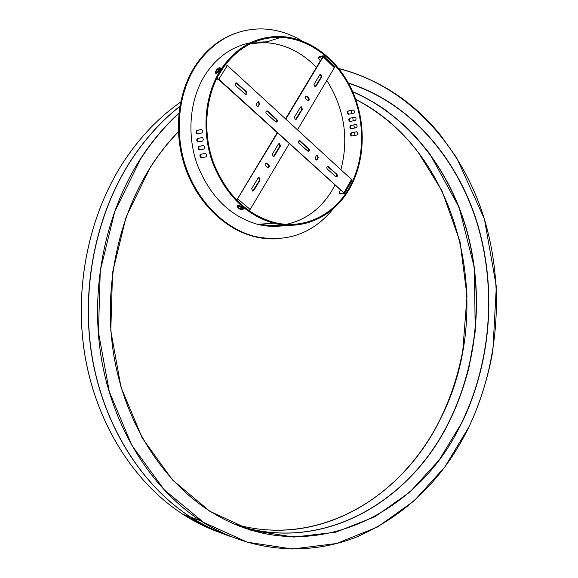 <?xml version="1.0" encoding="UTF-8"?>
<svg xmlns="http://www.w3.org/2000/svg" width="578" height="578" viewBox="0 0 578 578"><rect width="100%" height="100%" fill="white"/><g stroke="black" fill="none" stroke-linecap="round" stroke-linejoin="round"><path stroke-width="0.87" d="M236.026 33.112C219.394 38.928 205.696 50.011 194.909 66.347C177.114 93.976 173.357 134.031 185.459 168.35C197.633 202.661 224.322 228.577 253.121 236.294L254.009 236.243C225.182 228.52 198.478 202.567 186.289 168.205C174.18 133.843 177.945 93.737 195.754 66.08C212.841 41.219 234.899 28.821 261.928 28.9C275.865 29.305 289.108 33.242 301.651 40.727M351.121 110.441L351.879 113.599M352.732 117.652L353.31 120.831M353.924 124.899L354.321 128.106M354.697 132.189L354.906 135.425M254.009 236.243C286.211 243.273 312.741 233.996 333.593 208.405M286.435 225.174C277.007 227.038 267.404 226.764 257.622 224.336C230.189 216.396 210.089 196.571 197.329 164.853C186.47 134.595 189.627 99.156 205.269 74.641C216.88 57.128 231.901 46.515 250.346 42.794M253.756 42.245L267 41.84M250.722 43.61L264.76 42.562C284.333 43.711 301.55 51.991 316.419 67.416M326.801 80.45C344.358 108.621 349.054 138.373 340.883 169.708M335.016 184.866L332.646 189.324C321.657 208.174 306.268 219.842 286.478 224.322M283.148 224.9C275.67 225.991 268.091 225.731 260.403 224.127M253.121 236.294C261.155 238.425 269.146 239.263 277.086 238.793M273.524 223.159C245.751 215.023 225.391 194.728 212.466 162.259C201.462 131.285 204.677 95.016 220.543 69.989C236.012 47.179 256.047 36.017 280.655 36.486C310.567 37.794 338.795 60.336 352.594 91.497C366.336 122.746 365.289 160.568 349.943 187.951C334.416 216.028 303.869 231.135 273.524 223.159L257.622 224.336M349.011 114.177C347.775 113.259 347.544 112.211 348.317 111.034L353.375 109.979M355.008 117.204L349.95 118.223C349.119 119.422 349.293 120.477 350.47 121.38M356.156 124.48L351.113 125.448C350.217 126.683 350.333 127.745 351.467 128.627M356.828 131.806L351.814 132.73C350.853 133.995 350.911 135.064 351.995 135.938M348.628 186.152L346.959 189.1M217.509 72.777L215.883 73.449M237.385 205.4L239.061 205.407M201.729 133.005L201.867 132.954C202.755 131.372 202.64 130.187 201.52 129.393L196.65 130.505C195.74 132.066 195.855 133.243 196.99 134.038L201.729 133.005M197.409 138.489L197.271 138.539C196.469 140.086 196.665 141.249 197.871 142.036L202.755 141.003C203.543 139.45 203.34 138.279 202.156 137.492L198.037 138.438C197.257 139.71 197.38 140.873 198.42 141.921M203.355 145.497L198.464 146.494C197.763 148.011 198.044 149.167 199.316 149.94L204.215 148.965C204.894 147.433 204.612 146.277 203.355 145.497L203.405 145.49M200.356 154.29L200.219 154.348C199.612 155.843 199.981 156.978 201.317 157.751L206.23 156.833C206.808 155.323 206.44 154.181 205.118 153.408L200.978 154.239C200.364 155.54 200.682 156.674 201.924 157.642M221.186 70.574C236.525 47.938 256.401 36.869 280.821 37.36C310.437 38.683 338.39 61.022 352.053 91.902C365.657 122.861 364.61 160.337 349.401 187.46C334.019 215.254 303.79 230.203 273.755 222.342C246.214 214.308 226.027 194.201 213.203 162.021C202.286 131.329 205.465 95.384 221.186 70.574M326.404 58.783L327.74 59.577L330.515 62.821M353.924 113.187L354.068 113.136C354.885 111.698 354.574 110.644 353.129 109.979L347.674 111.121C346.894 112.537 347.205 113.584 348.606 114.256L353.924 113.187M354.863 117.197L354.784 117.211C356.164 117.883 356.409 118.945 355.521 120.383L350.044 121.459C348.707 120.78 348.469 119.725 349.314 118.302L349.957 118.215M354.784 117.211L349.314 118.302M356.026 124.48L355.961 124.487C357.276 125.173 357.457 126.235 356.503 127.68L351.012 128.713C349.741 128.02 349.56 126.958 350.485 125.534L351.113 125.448M355.961 124.487L350.485 125.534M351.345 132.767L351.178 132.817C350.181 134.248 350.29 135.317 351.503 136.018L357.002 135.035C358.035 133.59 357.919 132.514 356.669 131.813L351.98 132.673M197.517 133.923C196.592 132.832 196.556 131.661 197.423 130.404L201.773 129.414M202.379 137.499L198.175 138.388M199.887 149.832C198.745 148.821 198.521 147.672 199.229 146.386L203.557 145.504M205.291 153.408L201.122 154.181M351.865 180.423L351.475 179.433L227.407 65.502L225.355 64.592M216.447 79.078L218.318 79.294L343.563 192.604L343.621 193.146L339.756 193.558L340.298 194.042L344.531 193.399L218.766 79.164L216.866 78.24M237.11 83.225L236.344 82.864C234.95 83.239 234.711 84.157 235.622 85.602L245.715 94.474C247.109 94.106 247.355 93.195 246.452 91.743L237.11 83.225L235.723 82.986M336.945 174.354L328.073 166.478C326.736 166.796 326.483 167.663 327.307 169.079L336.165 176.94C337.501 176.63 337.754 175.77 336.945 174.354L327.531 166.543M267.824 111.258L267.13 110.918C265.75 111.272 265.504 112.175 266.386 113.613L276.053 122.139C277.433 121.792 277.678 120.903 276.804 119.458L267.824 111.258L266.537 111.019M257.564 102.154L256.314 104.184L257.369 106.677L258.453 106.128L259.695 104.098L258.641 101.605L257.564 102.154M308.89 148.748L299.657 140.57C298.299 140.902 298.046 141.783 298.891 143.214L308.125 151.378C309.476 151.053 309.736 150.179 308.89 148.748L308.414 148.828L299.086 140.642M318.312 157.599L317.409 155.236L316.332 155.793L315.169 157.78L316.065 160.142L317.156 159.586L318.312 157.599L317.828 157.671L316.86 155.301M340.298 194.042L339.705 193.825M340.507 189.837L339.423 191.744L339.322 193.486L339.756 193.558M245.874 94.481L245.997 91.866L236.662 83.348M336.215 176.947L336.461 174.419M276.176 122.146L276.342 119.559L267.361 111.359M257.513 106.692L259.233 104.213L258.034 101.706M308.204 151.385L308.414 148.828M316.137 160.149L317.828 157.671M236.294 199.851L237.363 199.07L277.267 132.622M285.525 118.866L322.726 56.911L322.625 56.413L318.305 57.937L320.371 60.835M318.456 57.677L319.179 56.861L323.008 55.777L323.21 56.781L285.792 119.111M277.534 132.861L236.691 200.255M289.332 143.539L250.187 209.431L248.952 210.724M323.434 55.864L334.489 66.73L334.359 67.727L297.468 129.833M251.733 188.63L252.622 191.043L253.872 190.458L260.086 180.054L259.175 177.641L257.954 178.219L251.733 188.63M319.786 74.772L313.991 84.46L315.017 86.888L315.978 86.36L321.758 76.679L320.725 74.251L319.786 74.772M272.31 154.203L273.25 156.624L274.398 156.053L280.467 145.894L279.514 143.467L278.394 144.03L272.31 154.203M265.62 165.778L268.011 167.656C269.464 167.345 269.745 166.45 268.857 164.961L266.465 163.083C265.013 163.393 264.731 164.289 265.62 165.778M300.322 107.335L294.397 117.247L295.38 119.675L296.435 119.126L302.345 109.22L301.34 106.793L300.322 107.335M307.034 96.475L306.34 96.143C305.054 96.504 304.83 97.379 305.668 98.766L308.074 100.724C309.36 100.362 309.584 99.488 308.753 98.101L307.034 96.475L305.784 96.244M252.767 191.065L259.623 180.119L258.576 177.684M315.082 86.895L321.274 76.802L320.176 74.374M273.372 156.638L279.998 145.974L278.928 143.539M268.141 167.671L268.394 165.033L265.873 163.133M295.481 119.682L301.868 109.321L300.784 106.894M308.153 100.731L308.276 98.209L306.557 96.591M347.819 187.575L347.515 188.117M237.211 206.606L238.519 208.333L238.967 208.441L238.129 206.534L239.241 208.253L240.918 207.762L241.409 208.181L240.007 208.853L241.662 209.669L238.635 208.391M216.201 70.09L218.629 67.987L217.292 69.23L218.845 69.36L218.498 69.909L216.728 70.025L215.861 72.142L216.374 69.974L215.356 72.301L216.035 73.045C219.38 70.595 220.5 68.825 219.402 67.742M328.275 60.098L327.466 59.83M327.589 59.946L329.308 61.629L329.236 61.037M328.47 60.285L327.48 59.845M327.054 59.418L327.574 59.433M196.78 130.455L197.546 130.361M347.812 111.07L348.455 110.99M349.466 118.252L350.102 118.172M350.644 125.484L351.272 125.397M198.601 146.436L199.367 146.335M224.763 65.379L217.957 76.115M227.407 65.502L218.766 79.164M351.475 179.433L344.055 192.553M246.452 91.743L245.997 91.866M328.636 166.767L328.152 166.84M276.804 119.458L276.342 119.559M259.695 104.098L259.233 104.213M258.453 106.128L257.99 106.236M300.271 140.88L299.801 140.967M317.156 159.586L316.672 159.658M319.179 56.861L318.796 57.497M237.818 199.02L250.187 209.431M323.21 56.781L334.359 67.727M253.872 190.458L253.417 190.516M260.086 180.054L259.623 180.119M321.758 76.679L321.274 76.802M315.978 86.36L315.501 86.483M274.398 156.053L273.936 156.132M280.467 145.894L279.998 145.974M267.058 163.379L266.595 163.451M268.857 164.961L268.394 165.033M302.345 109.22L301.868 109.321M296.435 119.126L295.958 119.227M308.753 98.101L308.276 98.209M237.103 206.014L237.153 206.469L237.652 205.667C240.975 206.476 242.709 207.784 242.847 209.583L242.341 209.706M237.11 205.847L237.681 205.443C240.52 205.992 242.37 207.235 243.215 209.185L242.919 209.525M237.226 205.624L237.789 205.262C240.629 205.804 242.478 207.054 243.324 209.005L243.194 209.243M240.058 208.81L240.549 207.986M239.74 208.347L239.429 208.875M240.282 208.123L239.747 209.012M241.842 209.641L243.324 209.005C243.439 207.813 241.618 206.556 237.869 205.226L241.033 206.339L243.266 208.593M219.835 67.698L220.117 67.785C220.312 69.57 218.983 71.39 216.136 73.254L215.406 72.958M215.623 73.269L216.353 73.428C219.062 71.845 220.377 70.017 220.29 67.937L220.283 67.937C220.478 69.721 219.149 71.542 216.302 73.406L215.312 72.64M216.981 69.179L217.624 69.765M216.721 69.425L217.097 69.772M217.964 69.801L217.342 69.237M220.514 68.435L216.41 73.392M227.978 535.394C215.406 530.944 203.21 524.94 191.397 517.397C203.21 524.94 215.406 530.944 227.978 535.394M130.664 161.002C144.782 139.305 161.161 121.12 179.809 106.446C161.161 121.12 144.775 139.305 130.657 161.009C95.276 215.897 80.494 290.763 92.588 359.35C104.907 427.915 142.795 486.105 190.74 517.151L200.913 520.894C250.447 552.633 307.612 556.246 356.236 537.143C405.922 515.569 443.434 478.945 468.765 427.258M230.412 536.42C216.75 531.811 203.528 525.388 190.74 517.151C142.78 486.098 104.893 427.908 92.574 359.343C80.479 290.763 95.262 215.912 130.642 161.024M178.905 113.122C164.506 126.221 151.638 141.545 140.309 159.102C104.524 214.857 89.547 290.987 101.764 360.701C114.213 430.408 152.513 489.472 200.913 520.894C250.455 552.633 307.641 556.246 356.265 537.143C405.958 515.569 443.478 478.938 468.809 427.243C480.065 403.047 488.078 377.6 492.853 350.889L496.329 286.457L484.378 218.946L456.606 157.686L440.161 134.696C412.974 101.367 379.197 79.323 338.831 68.551C406.11 85.472 458.433 142.361 481.944 211.505C505.064 281.067 500.259 361.322 468.787 427.207M178.869 113.447C164.571 126.495 151.79 141.74 140.519 159.196L114.726 211.649L100.276 270.67L98.441 332.184L109.336 391.826L131.936 445.479L164.239 489.776L203.644 522.411L247.297 542.193L292.417 548.999L336.533 543.508L377.622 526.948L414.086 500.895L444.749 467.067L468.772 427.2C500.245 361.351 505.064 281.125 481.965 211.599C458.47 142.477 406.182 85.609 338.946 68.703M348.411 83.051C409.397 102.27 456.085 156.428 476.698 221.237C496.914 286.392 491.69 360.788 462.292 421.904L439.251 459.907L409.881 492.051L375.028 516.674L335.847 532.172L293.884 537.092L251.09 530.308L209.8 511.241L172.634 480.094L142.231 438.008L121.012 387.202L110.795 330.818L112.537 272.708L126.112 216.916L150.367 167.237C158.748 154.116 168.068 142.275 178.335 131.697M178.349 131.878C168.104 142.434 158.806 154.254 150.439 167.338C158.806 154.247 168.104 142.426 178.349 131.871M348.556 83.304C409.419 102.588 455.991 156.703 476.539 221.432C496.697 286.507 491.459 360.788 462.104 421.817C418.523 516.92 305.755 571.642 210.464 511.479C163.935 482.189 126.929 426.246 114.617 359.899C102.523 293.53 116.431 220.753 150.417 167.36M238.671 525.799C324.822 553.197 411.796 500.512 450.06 419.939C477.977 362.399 484.024 292.815 466.908 230.658C449.381 168.783 408.256 115.484 352.674 91.685C364.364 96.757 375.462 102.963 385.981 110.304L405.828 126.64L414.953 135.844L429.599 153.488L459.113 207.372L474.487 268.25L475.188 331.7L468.939 367.601C464.3 385.786 457.993 403.234 450.024 419.939C411.767 500.526 324.749 553.182 238.692 525.807M213.26 529.592L198.68 522.953L184.483 514.854M221.006 532.93C207.856 528.386 195.126 522.158 182.821 514.239C135.23 483.483 97.668 425.986 85.45 358.295C73.457 290.582 88.087 216.707 123.165 162.483C139.428 137.643 158.574 117.522 180.611 102.104M179.83 106.352C161.11 121.04 144.673 139.269 130.512 161.038C95.132 215.912 80.349 290.756 92.437 359.328C104.763 427.879 142.636 486.047 190.574 517.093C201.715 524.275 213.203 530.077 225.044 534.505M352.739 91.837C408.234 115.694 449.272 168.978 466.749 230.803C483.822 292.923 477.76 362.428 449.865 419.903C411.615 500.432 324.699 553.103 238.584 525.77M234.596 524.13C318.955 548.457 403.104 496.813 440.638 418.465C496.581 309.389 460.948 152.809 355.73 99.358M280.821 37.36L264.76 42.562M196.65 130.505L197.423 130.404M347.674 111.121L348.317 111.041M197.271 138.547L198.037 138.438M198.471 146.494L199.237 146.386M351.178 132.817L351.814 132.73M200.219 154.348L200.985 154.239M351.944 180.285L344.531 193.399M339.322 193.486L339.864 193.977M235.889 82.986L236.344 82.864M327.589 166.551L328.073 166.478M266.668 111.027L267.13 110.918M258.178 101.714L258.641 101.605M299.18 140.656L299.657 140.57M316.932 155.316L317.409 155.236M258.72 177.699L259.175 177.641M320.241 74.374L320.725 74.251M279.044 143.554L279.514 143.467M266.003 163.155L266.465 163.083M300.871 106.901L301.34 106.793M305.863 96.251L306.34 96.143M239.162 208.817L240.636 209.46M240.022 208.831L240.513 208.001M237.435 205.363L237.818 205.233M217.241 68.898L216.649 69.468M217.913 69.793L217.292 69.23M150.439 167.338C116.453 220.738 102.544 293.523 114.632 359.892C126.943 426.246 163.95 482.189 210.464 511.479M123.136 162.497C138.763 138.612 157.093 119.068 178.14 103.859M123.114 162.526C88.051 216.743 73.42 290.589 85.414 358.288C97.631 425.964 135.194 483.468 182.821 514.239L190.574 517.093C201.267 523.986 212.278 529.607 223.628 533.964M269.406 530.004C342.003 533.964 407.844 485.722 440.537 418.486C450.537 397.317 457.119 379.175 462.783 350.759L467.017 296.03L460.045 241.777L442.025 190.892L417.966 151.927L409.123 141.249L399.622 131.264C386.386 118.461 371.762 107.84 355.745 99.394"/></g></svg>
